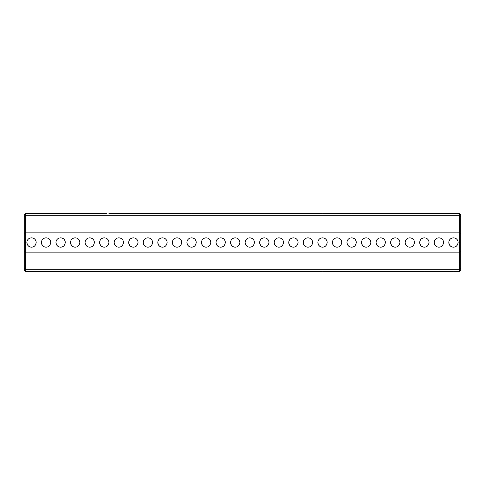 <?xml version="1.0" encoding="UTF-8"?>
<svg xmlns="http://www.w3.org/2000/svg" width="485" height="485" viewBox="0 0 485 485"><rect width="100%" height="100%" fill="white"/><g stroke="black" fill="none" stroke-linecap="round" stroke-linejoin="round"><path stroke-width="0.73" d="M460.75 233.297L459.356 232.139L25.644 232.139L25.644 252.861L459.356 252.861L460.75 251.703L460.75 216.371L459.356 215.304L25.644 215.304L24.25 216.371L24.25 251.703L25.644 252.861L25.644 269.696L459.356 269.696L459.356 213.4L456.045 213.661M448.819 242.5C449.304 245.537 450.856 247.089 453.475 247.156C456.088 247.089 457.64 245.537 458.131 242.5C457.876 236.34 449.074 236.334 448.819 242.5A4.656 4.656 0 0 0 453.475 247.156M434.269 242.5C434.754 245.537 436.306 247.089 438.925 247.156C441.538 247.089 443.09 245.537 443.581 242.5C443.326 236.34 434.524 236.334 434.269 242.5A4.656 4.656 0 0 0 438.925 247.156M419.719 242.5C420.204 245.537 421.756 247.089 424.375 247.156C426.988 247.089 428.54 245.537 429.031 242.5C428.776 236.34 419.974 236.334 419.719 242.5A4.656 4.656 0 0 0 424.375 247.156M405.169 242.5C405.654 245.537 407.206 247.089 409.825 247.156C412.438 247.089 413.99 245.537 414.481 242.5C414.226 236.34 405.424 236.334 405.169 242.5A4.656 4.656 0 0 0 409.825 247.156M390.619 242.5C391.104 245.537 392.656 247.089 395.275 247.156C397.888 247.089 399.44 245.537 399.931 242.5C399.676 236.34 390.874 236.334 390.619 242.5A4.656 4.656 0 0 0 395.275 247.156M376.069 242.5C376.554 245.537 378.106 247.089 380.725 247.156C383.338 247.089 384.89 245.537 385.381 242.5C385.126 236.34 376.324 236.334 376.069 242.5A4.656 4.656 0 0 0 380.725 247.156M361.519 242.5C362.004 245.537 363.556 247.089 366.175 247.156C368.788 247.089 370.34 245.537 370.831 242.5C370.576 236.34 361.774 236.334 361.519 242.5A4.656 4.656 0 0 0 366.175 247.156M346.969 242.5C347.454 245.537 349.006 247.089 351.625 247.156C354.238 247.089 355.79 245.537 356.281 242.5C356.026 236.34 347.224 236.334 346.969 242.5A4.656 4.656 0 0 0 351.625 247.156M332.419 242.5C332.904 245.537 334.456 247.089 337.075 247.156C339.688 247.089 341.24 245.537 341.731 242.5C341.476 236.34 332.674 236.334 332.419 242.5A4.656 4.656 0 0 0 337.075 247.156M317.869 242.5C318.354 245.537 319.906 247.089 322.525 247.156C325.138 247.089 326.69 245.537 327.181 242.5C326.926 236.34 318.124 236.334 317.869 242.5A4.656 4.656 0 0 0 322.525 247.156M303.319 242.5C303.804 245.537 305.356 247.089 307.975 247.156C310.588 247.089 312.14 245.537 312.631 242.5C312.376 236.34 303.574 236.334 303.319 242.5A4.656 4.656 0 0 0 307.975 247.156M288.769 242.5C289.254 245.537 290.806 247.089 293.425 247.156C296.038 247.089 297.59 245.537 298.081 242.5C297.826 236.34 289.024 236.334 288.769 242.5A4.656 4.656 0 0 0 293.425 247.156M274.219 242.5C274.704 245.537 276.256 247.089 278.875 247.156C281.488 247.089 283.04 245.537 283.531 242.5C283.276 236.34 274.474 236.334 274.219 242.5A4.656 4.656 0 0 0 278.875 247.156M259.669 242.5C260.154 245.537 261.706 247.089 264.325 247.156C266.938 247.089 268.49 245.537 268.981 242.5C268.726 236.34 259.924 236.334 259.669 242.5A4.656 4.656 0 0 0 264.325 247.156M245.119 242.5C245.604 245.537 247.156 247.089 249.775 247.156C252.388 247.089 253.94 245.537 254.431 242.5C254.176 236.34 245.374 236.334 245.119 242.5A4.656 4.656 0 0 0 249.775 247.156M114.169 242.5C114.654 245.537 116.206 247.089 118.825 247.156C121.438 247.089 122.99 245.537 123.481 242.5C123.226 236.334 114.424 236.334 114.169 242.5A4.656 4.656 0 0 0 118.825 247.156M99.619 242.5C100.104 245.537 101.656 247.089 104.275 247.156C106.888 247.089 108.44 245.537 108.931 242.5C108.676 236.334 99.874 236.334 99.619 242.5A4.656 4.656 0 0 0 104.275 247.156M85.069 242.5C85.554 245.537 87.106 247.089 89.725 247.156C92.338 247.089 93.89 245.537 94.381 242.5C94.126 236.334 85.324 236.334 85.069 242.5A4.656 4.656 0 0 0 89.725 247.156M70.519 242.5C71.004 245.537 72.556 247.089 75.175 247.156C77.788 247.089 79.34 245.537 79.831 242.5C79.576 236.334 70.774 236.334 70.519 242.5A4.656 4.656 0 0 0 75.175 247.156M55.969 242.5C56.454 245.537 58.006 247.089 60.625 247.156C63.238 247.089 64.79 245.537 65.281 242.5C65.026 236.334 56.224 236.334 55.969 242.5A4.656 4.656 0 0 0 60.625 247.156M41.419 242.5C41.904 245.537 43.456 247.089 46.075 247.156C48.688 247.089 50.24 245.537 50.731 242.5C50.476 236.334 41.674 236.334 41.419 242.5A4.656 4.656 0 0 0 46.075 247.156M26.869 242.5C27.354 245.537 28.906 247.089 31.525 247.156C34.138 247.089 35.69 245.537 36.181 242.5C35.926 236.334 27.124 236.334 26.869 242.5A4.656 4.656 0 0 0 31.525 247.156M230.569 242.5C231.054 245.537 232.606 247.089 235.225 247.156C237.838 247.089 239.39 245.537 239.881 242.5C239.626 236.34 230.824 236.334 230.569 242.5A4.656 4.656 0 0 0 235.225 247.156M216.019 242.5C216.504 245.537 218.056 247.089 220.675 247.156C223.288 247.089 224.84 245.537 225.331 242.5C225.076 236.34 216.274 236.334 216.019 242.5A4.656 4.656 0 0 0 220.675 247.156M201.469 242.5C201.954 245.537 203.506 247.089 206.125 247.156C208.738 247.089 210.29 245.537 210.781 242.5C210.526 236.34 201.724 236.334 201.469 242.5A4.656 4.656 0 0 0 206.125 247.156M186.919 242.5C187.404 245.537 188.956 247.089 191.575 247.156C194.188 247.089 195.74 245.537 196.231 242.5C195.976 236.334 187.174 236.334 186.919 242.5A4.656 4.656 0 0 0 191.575 247.156M172.369 242.5C172.854 245.537 174.406 247.089 177.025 247.156C179.638 247.089 181.19 245.537 181.681 242.5C181.426 236.334 172.624 236.334 172.369 242.5A4.656 4.656 0 0 0 177.025 247.156M157.819 242.5C158.304 245.537 159.856 247.089 162.475 247.156C165.088 247.089 166.64 245.537 167.131 242.5C166.876 236.334 158.074 236.334 157.819 242.5A4.656 4.656 0 0 0 162.475 247.156M143.269 242.5C143.754 245.537 145.306 247.089 147.925 247.156C150.538 247.089 152.09 245.537 152.581 242.5C152.326 236.334 143.524 236.334 143.269 242.5A4.656 4.656 0 0 0 147.925 247.156M128.719 242.5C129.204 245.537 130.756 247.089 133.375 247.156C135.988 247.089 137.54 245.537 138.031 242.5C137.776 236.334 128.974 236.334 128.719 242.5A4.656 4.656 0 0 0 133.375 247.156M24.25 233.297L25.644 232.139L25.644 213.4L31.525 213.776L36.181 213.4L46.075 213.776L65.281 213.4L58.255 213.679M370.831 213.4L366.175 213.776L370.831 213.4L380.725 213.776L385.381 213.4L395.275 213.776L399.931 213.4L409.825 213.776L414.481 213.4L424.375 213.776L429.031 213.4L438.925 213.776L448.819 213.4L453.475 213.776L458.131 213.4M456.033 213.661L454.202 213.764M454.099 213.77L451.292 213.691M451.22 213.685L449.892 213.552M443.581 213.4L441.495 213.661M441.483 213.661L439.652 213.764M439.549 213.77L436.742 213.691M436.67 213.685L435.342 213.552M429.031 213.4L426.945 213.661M426.933 213.661L425.103 213.764M424.999 213.77L422.192 213.691M422.12 213.685L420.792 213.552M414.481 213.4L412.395 213.661M412.383 213.661L410.553 213.764M410.449 213.77L407.642 213.691M407.57 213.685L406.242 213.552M399.931 213.4L397.845 213.661M397.833 213.661L396.002 213.764M395.899 213.77L393.092 213.691M393.02 213.685L391.692 213.552M385.381 213.4L383.296 213.661M383.283 213.661L381.452 213.764M381.349 213.77L378.542 213.691M378.47 213.685L377.142 213.552M356.281 213.4L351.625 213.776L356.281 213.4L366.175 213.776M341.731 213.4L337.075 213.776L341.731 213.4L351.625 213.776M327.181 213.4L322.525 213.776L327.181 213.4L337.075 213.776M312.631 213.4L307.975 213.776L312.631 213.4L322.525 213.776M268.981 213.4L264.325 213.776L268.981 213.4L278.875 213.776L283.531 213.4L293.425 213.776L303.319 213.4L307.975 213.776M296.656 213.594L291.055 213.679M282.106 213.594L276.505 213.679M254.431 213.4L249.775 213.776L254.431 213.4L264.325 213.776M196.231 213.4L191.575 213.776L196.231 213.4L206.125 213.776L210.781 213.4L220.675 213.776L225.331 213.4L235.225 213.776L245.119 213.4L249.775 213.776M65.281 213.4L75.175 213.776L79.831 213.4L106.846 213.661M78.406 213.594L72.805 213.679M239.881 213.4L237.795 213.661M237.783 213.661L235.952 213.764M235.849 213.77L233.042 213.691M232.97 213.685L231.642 213.552M223.906 213.594L218.305 213.679M209.356 213.594L203.755 213.679M108.931 213.4L118.825 213.776L123.481 213.4L133.375 213.776L138.031 213.4L147.925 213.776L152.581 213.4L162.475 213.776L167.131 213.4L177.025 213.776L186.919 213.4L191.575 213.776M181.681 213.4L179.595 213.661M179.583 213.661L177.752 213.764M177.649 213.77L174.842 213.691M174.77 213.685L173.442 213.552M167.131 213.4L165.046 213.661M165.033 213.661L163.202 213.764M163.099 213.77L160.292 213.691M160.22 213.685L158.892 213.552M152.581 213.4L150.495 213.661M150.483 213.661L148.652 213.764M148.549 213.77L145.743 213.691M145.67 213.685L144.342 213.552M138.031 213.4L135.945 213.661M135.933 213.661L134.102 213.764M133.999 213.77L131.192 213.691M131.12 213.685L129.792 213.552M123.481 213.4L121.395 213.661M121.383 213.661L119.552 213.764M119.449 213.77L116.642 213.691M116.57 213.685L115.242 213.552M106.833 213.661L105.002 213.764M104.899 213.77L102.093 213.691M102.02 213.685L100.692 213.552M92.956 213.594L87.355 213.679M49.306 213.594L43.705 213.679M34.756 213.594L29.155 213.679M46.075 271.224L50.731 271.6L46.075 271.224L25.644 271.6L25.644 269.696L24.25 268.629L24.25 251.703M24.25 268.629L24.25 270.206L25.644 271.6M25.644 213.4L24.25 214.794L24.25 216.371M460.75 268.629L460.75 270.206L459.356 271.6L459.356 269.696L460.75 268.629L460.75 251.703M459.356 213.4L460.75 214.794L460.75 216.371M453.475 271.224L458.131 271.6L453.475 271.224L448.819 271.6L438.925 271.224L443.581 271.6M429.031 271.6L424.375 271.224L429.031 271.6L438.925 271.224M414.481 271.6L409.825 271.224L414.481 271.6L424.375 271.224M399.931 271.6L395.275 271.224L399.931 271.6L409.825 271.224M385.381 271.6L380.725 271.224L385.381 271.6L395.275 271.224M370.831 271.6L366.175 271.224L370.831 271.6L380.725 271.224M356.281 271.6L351.625 271.224L356.281 271.6L366.175 271.224M341.731 271.6L337.075 271.224L341.731 271.6L351.625 271.224M327.181 271.6L322.525 271.224L327.181 271.6L337.075 271.224M312.631 271.6L307.975 271.224L312.631 271.6L322.525 271.224M283.531 271.6L278.875 271.224L283.531 271.6L293.425 271.224L303.319 271.6L307.975 271.224M296.656 271.406L291.055 271.321M268.981 271.6L264.325 271.224L268.981 271.6L278.875 271.224M254.431 271.6L249.775 271.224L254.431 271.6L264.325 271.224M239.881 271.6L235.225 271.224L239.881 271.6L249.775 271.224M210.781 271.6L206.125 271.224L210.781 271.6L220.675 271.224L230.569 271.6L235.225 271.224M223.906 271.406L218.305 271.321M196.231 271.6L191.575 271.224L196.231 271.6L206.125 271.224M94.381 271.6L89.725 271.224L94.381 271.6L104.275 271.224L108.931 271.6L118.825 271.224L123.481 271.6L133.375 271.224L138.031 271.6L147.925 271.224L152.581 271.6L162.475 271.224L167.131 271.6L177.025 271.224L186.919 271.6L191.575 271.224M180.256 271.406L174.655 271.321M165.706 271.406L160.105 271.321M151.156 271.406L145.555 271.321M136.606 271.406L131.005 271.321M122.056 271.406L116.455 271.321M107.506 271.406L101.905 271.321M79.831 271.6L75.175 271.224L79.831 271.6L89.725 271.224M50.731 271.6L60.625 271.224L70.519 271.6L75.175 271.224M65.281 271.6L63.195 271.339M63.183 271.339L61.352 271.236M61.249 271.23L58.443 271.309M58.37 271.315L57.042 271.448M34.756 271.406L29.155 271.321M459.356 271.6L458.131 271.6"/></g></svg>
